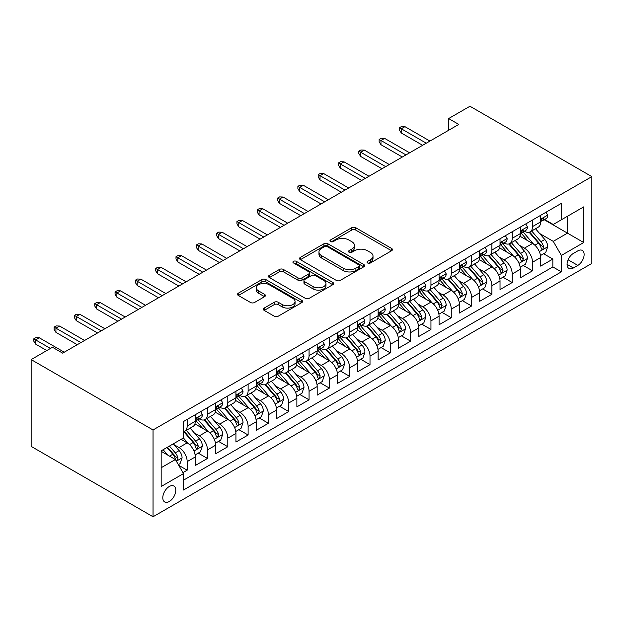 <?xml version="1.0" encoding="UTF-8"?>
<svg xmlns="http://www.w3.org/2000/svg" width="623" height="623" viewBox="0 0 623 623"><rect width="100%" height="100%" fill="white"/><g stroke="black" fill="none" stroke-linecap="round" stroke-linejoin="round"><path stroke-width="0.93" d="M367.625 262.976A1.97 1.137 0 0 0 370.42 262.976L391.602 250.742A2.819 1.628 0 0 0 392.435 249.589A2.819 1.628 0 0 0 391.602 248.445L355.71 227.722A2.819 1.628 0 0 0 351.722 227.722L330.54 239.948A1.97 1.137 0 0 0 329.956 240.758A1.97 1.137 0 0 0 330.54 241.56A1.97 1.137 0 0 0 333.328 241.56L336.07 239.98A9.026 5.21 0 0 1 348.833 239.98L351.824 241.708A9.026 5.21 0 0 1 354.464 245.392A9.026 5.21 0 0 1 351.824 249.075L349.082 250.656A1.97 1.137 0 0 0 348.506 251.466A1.97 1.137 0 0 0 349.082 252.268A1.97 1.137 0 0 0 351.87 252.268L354.619 250.687A9.026 5.21 0 0 1 367.375 250.687L370.366 252.416A9.026 5.21 0 0 1 373.013 256.1A9.026 5.21 0 0 1 370.366 259.783L367.625 261.364A1.97 1.137 0 0 0 367.048 262.166A1.97 1.137 0 0 0 367.625 262.976L367.625 261.364M169.292 501.507A9.197 5.311 120 0 0 175.297 493.408A9.197 5.311 120 0 0 173.887 486.041A9.197 5.311 120 0 0 169.292 486.493A9.197 5.311 120 0 0 163.288 494.6A9.197 5.311 120 0 0 164.698 501.967A9.197 5.311 120 0 0 169.292 501.507M264.183 308.074A2.819 1.628 0 0 0 263.358 309.226A2.819 1.628 0 0 0 264.183 310.379L274.252 316.196A2.819 1.628 0 0 0 278.24 316.196L301.773 302.607A2.819 1.628 0 0 0 302.599 301.454A2.819 1.628 0 0 0 301.773 300.309L265.881 279.579A2.819 1.628 0 0 0 261.894 279.579L238.36 293.168A2.819 1.628 0 0 0 237.534 294.321A2.819 1.628 0 0 0 238.36 295.473L250.524 302.49A2.819 1.628 0 0 0 254.511 302.49L264.58 296.68A2.819 1.628 0 0 0 265.406 295.528A2.819 1.628 0 0 0 264.58 294.375L258.553 290.894A7.546 4.353 0 0 1 256.341 287.818A7.546 4.353 0 0 1 260.998 283.792A7.546 4.353 0 0 1 269.222 284.734L292.849 298.378A7.546 4.353 0 0 1 295.061 301.454A7.546 4.353 0 0 1 290.404 305.48A7.546 4.353 0 0 1 282.18 304.538L278.24 302.264A2.819 1.628 0 0 0 274.252 302.264L264.183 308.074L264.183 310.379M591.85 176.621L469.96 106.245L448.63 118.557L458.785 124.421L62.635 353.14L52.48 347.276L31.15 359.588L153.04 429.963L591.85 176.621L591.85 263.412L153.04 516.755L153.04 429.963M336.272 280.389A2.819 1.628 0 0 0 340.259 280.389L363.785 266.808A2.819 1.628 0 0 0 364.611 265.655A2.819 1.628 0 0 0 363.785 264.502L327.893 243.78A2.819 1.628 0 0 0 323.905 243.78L300.379 257.361A2.819 1.628 0 0 0 299.554 258.514A2.819 1.628 0 0 0 300.379 259.666L336.272 280.389M294.29 263.404A1.97 1.137 0 0 1 296.291 263.685L296.291 261.333L332.783 282.406A2.819 1.628 0 0 1 333.609 283.558A2.819 1.628 0 0 1 332.783 284.703L309.249 298.292A2.819 1.628 0 0 1 305.262 298.292L269.37 277.57L269.37 275.265A2.819 1.628 0 0 0 268.544 276.417A2.819 1.628 0 0 0 269.37 277.57M269.37 275.265L279.439 269.455A2.819 1.628 0 0 1 283.426 269.455L297.981 277.858A2.819 1.628 0 0 0 301.976 277.858L308.65 273.995A2.819 1.628 0 0 0 309.475 272.851A2.819 1.628 0 0 0 308.65 271.698L293.495 262.945A1.97 1.137 0 0 1 292.919 262.143A1.97 1.137 0 0 1 294.142 261.092A1.97 1.137 0 0 1 296.291 261.333M182.952 472.623L187.173 470.194L178.739 465.326M173.942 444.612L179.042 447.555A11.494 6.635 60 0 1 187.173 461.627L195.295 456.939L195.295 465.498L207.482 458.466L198.246 453.123M194.259 432.884L199.36 435.827A11.494 6.635 60 0 1 207.482 449.899L215.613 445.211L215.613 453.77L227.8 446.738L218.556 441.395M214.577 421.156L219.678 424.099A11.494 6.635 60 0 1 227.8 438.171L235.93 433.483L235.93 442.042L248.118 435.002L238.874 429.668M234.887 409.42L239.987 412.371A11.494 6.635 60 0 1 248.118 426.444L256.24 421.755L256.24 430.314L268.435 423.274L259.191 417.94M255.204 397.692L260.305 400.644A11.494 6.635 60 0 1 268.435 414.716L276.557 410.02L276.557 418.586L288.745 411.546L279.501 406.212M275.522 385.964L280.623 388.908A11.494 6.635 60 0 1 288.745 402.988L296.875 398.292L296.875 406.858L309.063 399.818L299.819 394.484M295.839 374.236L300.932 377.18A11.494 6.635 60 0 1 309.063 391.26L317.185 386.564L317.185 395.13L329.38 388.09L320.136 382.756M316.149 362.508L321.25 365.452A11.494 6.635 60 0 1 329.38 379.532L337.502 374.836L337.502 383.402L349.69 376.362L340.446 371.028M336.467 350.78L341.568 353.724A11.494 6.635 60 0 1 349.69 367.796L357.82 363.108L357.82 371.666L370.007 364.634L360.764 359.292M356.784 339.052L361.885 341.996A11.494 6.635 60 0 1 370.007 356.068L378.138 351.38L378.138 359.938L390.325 352.906L381.081 347.564M377.094 327.324L382.195 330.268A11.494 6.635 60 0 1 390.325 344.34L398.447 339.652L398.447 348.21L410.635 341.178L401.391 335.836M397.412 315.596L402.513 318.54A11.494 6.635 60 0 1 410.635 332.612L418.765 327.924L418.765 336.482L430.952 329.442L421.709 324.108M417.729 303.86L422.83 306.812A11.494 6.635 60 0 1 430.952 320.884L439.083 316.188L439.083 324.754L451.27 317.714L442.026 312.38M438.039 292.132L443.14 295.076A11.494 6.635 60 0 1 451.27 309.156L459.392 304.46L459.392 313.026L471.588 305.986L462.344 300.652M458.357 280.405L463.457 283.348A11.494 6.635 60 0 1 471.588 297.428L479.71 292.732L479.71 301.298L491.897 294.258L482.654 288.924M478.674 268.677L483.775 271.62A11.494 6.635 60 0 1 491.897 285.7L500.028 281.004L500.028 289.57L512.215 282.531L502.971 277.196M498.984 256.949L504.085 259.892A11.494 6.635 60 0 1 512.215 273.964L520.337 269.276L520.337 277.835L532.533 270.803L532.533 262.236A11.494 6.635 -120 0 0 524.402 248.164L519.302 245.221M523.289 265.468L532.533 270.803M195.295 456.939A11.494 6.635 -120 0 0 187.173 442.867L181.075 439.347M215.613 445.211A11.494 6.635 -120 0 0 207.482 431.132L194.921 423.881M235.93 433.483A11.494 6.635 -120 0 0 227.8 419.404L215.239 412.153M256.24 421.755A11.494 6.635 -120 0 0 248.118 407.676L235.556 400.425M276.557 410.02A11.494 6.635 -120 0 0 268.435 395.948L255.866 388.697M296.875 398.292A11.494 6.635 -120 0 0 288.745 384.22L276.184 376.97M317.185 386.564A11.494 6.635 -120 0 0 309.063 372.492L296.501 365.234M337.502 374.836A11.494 6.635 -120 0 0 329.38 360.764L316.811 353.506M357.82 363.108A11.494 6.635 -120 0 0 349.69 349.036L337.129 341.778M378.138 351.38A11.494 6.635 -120 0 0 370.007 337.3L357.446 330.05M398.447 339.652A11.494 6.635 -120 0 0 390.325 325.572L377.756 318.322M418.765 327.924A11.494 6.635 -120 0 0 410.635 313.844L398.074 306.594M439.083 316.188A11.494 6.635 -120 0 0 430.952 302.116L418.391 294.866M459.392 304.46A11.494 6.635 -120 0 0 451.27 290.388L438.709 283.138M479.71 292.732A11.494 6.635 -120 0 0 471.588 278.66L459.019 271.402M500.028 281.004A11.494 6.635 -120 0 0 491.897 266.932L479.336 259.674M520.337 269.276A11.494 6.635 -120 0 0 512.215 255.204L499.654 247.946M577.833 250.859L573.362 253.444A8.909 5.14 120 0 0 567.545 261.294A8.909 5.14 120 0 0 568.908 268.427A8.909 5.14 120 0 0 573.362 267.983L577.833 265.406A8.909 5.14 120 0 0 583.65 257.556A8.909 5.14 120 0 0 582.287 250.423A8.909 5.14 120 0 0 577.833 250.859M161.17 467.725L175.39 459.517L183.512 473.597L183.512 490.013L561.378 271.854L561.378 255.438L553.247 241.358L539.619 233.493M183.512 473.597L161.17 486.493L161.17 450.842L183.512 437.938L183.512 421.514L561.378 203.363L561.378 219.779L583.728 206.875L583.728 242.534L561.378 255.438M199.251 418.874L199.36 418.936A11.494 6.635 60 0 0 205.107 419.505L213.23 414.817A11.494 6.635 -120 0 0 215.613 409.552L215.613 402.988M219.569 407.146L219.678 407.208A11.494 6.635 60 0 0 225.425 407.777L233.547 403.089A11.494 6.635 -120 0 0 235.93 397.824L235.93 391.26M239.886 395.418L239.987 395.48A11.494 6.635 60 0 0 245.735 396.049L253.865 391.353A11.494 6.635 -120 0 0 256.24 386.096L256.24 379.524M260.196 383.69L260.305 383.752A11.494 6.635 60 0 0 266.052 384.321L274.175 379.625A11.494 6.635 -120 0 0 276.557 374.368L276.557 367.796M280.514 371.962L280.623 372.024A11.494 6.635 60 0 0 286.37 372.593L294.492 367.897A11.494 6.635 -120 0 0 296.875 362.641L296.875 356.068M300.831 360.234L300.932 360.289A11.494 6.635 60 0 0 306.68 360.865L314.81 356.169A11.494 6.635 -120 0 0 317.185 350.913L317.185 344.34M321.149 348.498L321.25 348.561A11.494 6.635 60 0 0 326.997 349.129L335.119 344.441A11.494 6.635 -120 0 0 337.502 339.177L337.502 332.612M341.459 336.77L341.568 336.833A11.494 6.635 60 0 0 347.315 337.401L355.437 332.713A11.494 6.635 -120 0 0 357.82 327.449L357.82 320.884M361.776 325.042L361.885 325.105A11.494 6.635 60 0 0 367.625 325.673L375.755 320.985A11.494 6.635 -120 0 0 378.138 315.721L378.138 309.156M382.094 313.314L382.195 313.377A11.494 6.635 60 0 0 387.942 313.945L396.072 309.257A11.494 6.635 -120 0 0 398.447 303.993L398.447 297.428M402.403 301.587L402.513 301.649A11.494 6.635 60 0 0 408.26 302.217L416.382 297.521A11.494 6.635 -120 0 0 418.765 292.265L418.765 285.692M422.721 289.859L422.83 289.921A11.494 6.635 60 0 0 428.569 290.489L436.7 285.793A11.494 6.635 -120 0 0 439.083 280.537L439.083 273.964M443.039 278.131L443.14 278.193A11.494 6.635 60 0 0 448.887 278.761L457.017 274.065A11.494 6.635 -120 0 0 459.392 268.809L459.392 262.236M463.348 266.403L463.457 266.457A11.494 6.635 60 0 0 469.205 267.033L477.327 262.338A11.494 6.635 -120 0 0 479.71 257.081L479.71 250.508M483.666 254.667L483.775 254.729A11.494 6.635 60 0 0 489.522 255.298L497.645 250.61A11.494 6.635 -120 0 0 500.028 245.345L500.028 238.78M503.984 242.939L504.085 243.001A11.494 6.635 60 0 0 509.832 243.57L517.962 238.882A11.494 6.635 -120 0 0 520.337 233.617L520.337 227.052M183.512 480.162L552.842 266.932L552.842 259.075L540.655 266.107L540.655 257.548A11.494 6.635 -120 0 0 532.533 243.476L519.964 236.218M524.293 231.211L524.402 231.273A11.494 6.635 -120 0 0 530.15 231.842A11.494 6.635 -120 0 0 532.533 226.585L532.533 220.012M530.15 231.842L538.272 227.154A11.494 6.635 -120 0 0 540.655 221.889L540.655 215.324M187.173 419.404L187.173 425.976A11.494 6.635 60 0 1 184.79 431.233A11.494 6.635 60 0 1 183.512 431.7M184.79 431.233L192.92 426.545A11.494 6.635 -120 0 0 195.295 421.28L195.295 414.716M207.482 407.676L207.482 414.248A11.494 6.635 60 0 1 205.107 419.505M227.8 395.948L227.8 402.513A11.494 6.635 60 0 1 225.425 407.777M248.118 384.22L248.118 390.785A11.494 6.635 60 0 1 245.735 396.049M268.435 372.492L268.435 379.057A11.494 6.635 60 0 1 266.052 384.321M288.745 360.764L288.745 367.329A11.494 6.635 60 0 1 286.37 372.593M309.063 349.036L309.063 355.601A11.494 6.635 60 0 1 306.68 360.865M329.38 337.3L329.38 343.873A11.494 6.635 60 0 1 326.997 349.129M349.69 325.572L349.69 332.145A11.494 6.635 60 0 1 347.315 337.401M370.007 313.844L370.007 320.417A11.494 6.635 60 0 1 367.625 325.673M390.325 302.116L390.325 308.681A11.494 6.635 60 0 1 387.942 313.945M410.635 290.388L410.635 296.953A11.494 6.635 60 0 1 408.26 302.217M430.952 278.66L430.952 285.225A11.494 6.635 60 0 1 428.569 290.489M451.27 266.932L451.27 273.497A11.494 6.635 60 0 1 448.887 278.761M471.588 255.204L471.588 261.769A11.494 6.635 60 0 1 469.205 267.033M491.897 243.468L491.897 250.041A11.494 6.635 60 0 1 489.522 255.298M512.215 231.74L512.215 238.313A11.494 6.635 60 0 1 509.832 243.57M512.215 273.964L512.215 282.531M491.897 285.7L491.897 294.258M471.588 297.428L471.588 305.986M451.27 309.156L451.27 317.714M430.952 320.884L430.952 329.442M410.635 332.612L410.635 341.178M390.325 344.34L390.325 352.906M370.007 356.068L370.007 364.634M349.69 367.796L349.69 376.362M329.38 379.532L329.38 388.09M309.063 391.26L309.063 399.818M288.745 402.988L288.745 411.546M268.435 414.716L268.435 423.274M248.118 426.444L248.118 435.002M227.8 438.171L227.8 446.738M207.482 449.899L207.482 458.466M187.173 461.627L187.173 470.194M175.39 459.517L161.17 451.309M553.247 241.358L567.475 233.15L567.475 216.259L583.728 206.875M544.206 219.717L583.728 242.534M544.611 219.483L553.247 224.475L561.378 219.779M31.15 359.588L31.15 446.38L153.04 516.755M448.63 118.557L448.63 130.285M543.599 253.732L552.842 259.075M552.842 266.932L561.378 271.854M368.419 263.256L370.366 262.127A9.026 5.21 0 0 0 373.013 258.444L373.013 256.1M354.464 245.392L354.464 247.736A9.026 5.21 0 0 1 351.824 251.419L349.869 252.549M391.571 250.765L355.71 230.066A2.819 1.628 0 0 0 351.722 230.066L331.327 241.841M363.754 266.823L327.893 246.124A2.819 1.628 0 0 0 323.905 246.124L300.411 259.69M358.801 266.457A1.97 1.137 0 0 0 359.385 265.655A1.97 1.137 0 0 0 358.801 264.845L327.301 246.653A1.97 1.137 0 0 0 324.505 246.653L321.616 248.328A9.026 5.21 0 0 0 318.968 252.011A9.026 5.21 0 0 0 321.616 255.695L343.148 268.131A9.026 5.21 0 0 0 355.912 268.131L358.801 266.457L358.801 268.801A1.97 1.137 0 0 0 359.385 267.999L359.385 265.655M318.968 252.011L318.968 254.355A9.026 5.21 0 0 0 321.616 258.039L321.616 255.695M358.801 268.801L355.912 270.475A9.026 5.21 0 0 1 343.148 270.475L321.616 258.039M269.409 277.593L279.439 271.799L279.439 269.455M309.475 272.851L309.475 275.195A2.819 1.628 0 0 1 308.65 276.347L301.976 280.202A2.819 1.628 0 0 1 297.981 280.202L283.426 271.799A2.819 1.628 0 0 0 279.439 271.799M296.291 263.685L332.744 284.727M313.089 286.58A7.546 4.353 0 0 0 321.312 287.522A7.546 4.353 0 0 0 325.969 283.496A7.546 4.353 0 0 0 323.758 280.42L315.433 275.607A2.819 1.628 0 0 0 311.445 275.607L304.764 279.47A2.819 1.628 0 0 0 303.938 280.623A2.819 1.628 0 0 0 304.764 281.767L313.089 286.58L313.089 288.924A7.546 4.353 0 0 0 321.312 289.866A7.546 4.353 0 0 0 325.969 285.84L325.969 283.496M303.938 280.623L303.938 282.967A2.819 1.628 0 0 0 304.764 284.119L304.764 281.767M313.089 288.924L304.764 284.119M295.061 301.454L295.061 303.806A7.546 4.353 0 0 1 290.404 307.824A7.546 4.353 0 0 1 282.18 306.882L278.24 304.608A2.819 1.628 0 0 0 274.252 304.608L264.222 310.402M256.341 287.818L256.341 290.162A7.546 4.353 0 0 0 258.553 293.238L258.553 290.894M264.549 296.704L258.553 293.238M301.734 302.63L265.881 281.931A2.819 1.628 0 0 0 261.894 281.931L238.399 295.489M540.484 255.531L545.732 252.502L547.765 246.638A7.616 4.392 -120 0 0 544.798 239.489L535.515 228.742M533.662 244.216L523.047 231.935M527.619 240.642L521.467 233.508A18.246 10.536 -120 0 0 520.898 232.877M529.114 232.254L538.506 243.126A7.616 4.392 60 0 1 541.216 248.375L541.769 249.27L542.797 249.13L543.653 246.965A7.616 4.392 -120 0 0 540.943 241.716L531.66 230.969M529.667 232.075L539.752 243.757A3.878 2.243 60 0 1 540.733 245.275L543.653 246.965M546.036 212.217L547.765 215.208A7.616 4.392 60 0 1 546.192 218.572L542.329 220.799A7.616 4.392 -120 0 0 543.653 219.047L543.497 218.369M540.912 221.157L540.943 221.157A7.616 4.392 -120 0 0 542.329 220.799M542.672 218.478L543.653 219.047C543.178 217.902 542.36 218.369 541.216 220.456A7.616 4.392 60 0 1 540.655 221.539M426.28 143.189L401.29 128.766L401.29 132.987L399.468 130.051L399.468 127.707L401.29 128.766L404.95 126.656L429.94 141.078M401.29 132.987L422.628 145.299M399.468 127.707L401.5 126.531L404.95 126.656M520.166 267.267L525.423 264.23L527.447 258.366A7.616 4.392 -120 0 0 524.488 251.217L515.205 240.47M513.344 255.944L502.738 243.663M507.309 252.37L501.149 245.236A18.246 10.536 -120 0 0 500.58 244.605M508.796 243.982L518.188 254.854A7.616 4.392 60 0 1 520.898 260.103L521.459 261.006L522.487 260.858L523.343 258.693A7.616 4.392 -120 0 0 520.626 253.444L511.343 242.697M509.349 243.811L519.442 255.485A3.878 2.243 60 0 1 520.415 257.003L523.343 258.693M499.856 278.995L505.105 275.966L507.138 270.094A7.616 4.392 -120 0 0 504.171 262.945L494.888 252.198M493.027 267.672L482.42 255.391M486.991 264.097L480.831 256.972A18.246 10.536 -120 0 0 480.271 256.333M488.487 255.718L497.87 266.582A7.616 4.392 60 0 1 500.588 271.83L501.141 272.734L502.169 272.586L503.026 270.421A7.616 4.392 -120 0 0 500.308 265.18L491.025 254.433M489.039 255.539L499.124 267.22A3.878 2.243 60 0 1 500.098 268.731L503.026 270.421M479.539 290.723L484.787 287.694L486.82 281.822A7.616 4.392 -120 0 0 483.853 274.681L474.57 263.934M472.709 279.4L462.102 267.119M466.674 275.825L460.522 268.7A18.246 10.536 -120 0 0 459.953 268.061M468.169 267.446L477.561 278.31A7.616 4.392 60 0 1 480.271 283.558L480.824 284.462L481.852 284.314L482.708 282.149A7.616 4.392 -120 0 0 479.998 276.908L470.715 266.161M468.722 267.267L478.807 278.948A3.878 2.243 60 0 1 479.788 280.459L482.708 282.149M459.221 302.451L464.47 299.422L466.502 293.558A7.616 4.392 -120 0 0 463.543 286.409L454.26 275.662M452.399 291.128L441.793 278.847M446.364 287.553L440.204 280.428A18.246 10.536 -120 0 0 439.636 279.789M447.851 279.174L457.243 290.045A7.616 4.392 60 0 1 459.953 295.286L460.514 296.19L461.542 296.042L462.391 293.877A7.616 4.392 -120 0 0 459.681 288.636L450.398 277.889M448.404 278.995L458.497 290.676A3.878 2.243 60 0 1 459.47 292.195L462.391 293.877M525.726 223.945L527.447 226.936A7.616 4.392 60 0 1 525.874 230.3L522.012 232.535A7.616 4.392 -120 0 0 523.343 230.775L523.18 230.105M520.594 232.885L520.626 232.885A7.616 4.392 -120 0 0 522.012 232.535M522.354 230.206L523.343 230.775C522.861 229.63 522.051 230.097 520.898 232.184A7.616 4.392 60 0 1 520.337 233.267M405.962 154.917L380.98 140.494L380.98 144.715L379.15 141.779L379.15 139.435L380.98 140.494L384.632 138.384L409.623 152.806M380.98 144.715L402.31 157.027M379.15 139.435L381.183 138.267L384.632 138.384M505.409 235.673L507.138 238.664A7.616 4.392 60 0 1 505.557 242.028L501.702 244.263A7.616 4.392 -120 0 0 503.026 242.503L502.862 241.833M500.277 244.613L500.308 244.613A7.616 4.392 -120 0 0 501.702 244.263M502.045 241.942L503.026 242.503C502.543 241.358 501.733 241.825 500.588 243.912A7.616 4.392 60 0 1 500.028 244.995M385.653 166.645L360.662 152.222L360.662 156.443L358.832 153.515L358.832 151.163L360.662 152.222L364.323 150.112L389.305 164.534M360.662 156.443L381.992 168.763M358.832 151.163L360.865 149.995L364.323 150.112M485.091 247.401L486.82 250.391A7.616 4.392 60 0 1 485.247 253.763L481.384 255.991A7.616 4.392 -120 0 0 482.708 254.239L482.552 253.561M479.967 256.349L479.998 256.349A7.616 4.392 -120 0 0 481.384 255.991M481.727 253.67L482.708 254.239C482.233 253.086 481.415 253.561 480.271 255.64A7.616 4.392 60 0 1 479.71 256.723M365.335 178.38L340.345 163.95L340.345 168.171L338.523 165.243L338.523 162.891L340.345 163.95L344.005 161.84L368.995 176.262M340.345 168.171L361.675 180.491M338.523 162.891L340.547 161.723L344.005 161.84M464.781 259.129L466.502 262.119A7.616 4.392 60 0 1 464.929 265.491L461.067 267.719A7.616 4.392 -120 0 0 462.391 265.966L462.235 265.289M459.649 268.077L459.681 268.077A7.616 4.392 -120 0 0 461.067 267.719M461.409 265.398L462.391 265.966C461.916 264.814 461.106 265.289 459.953 267.368A7.616 4.392 60 0 1 459.392 268.458M345.017 190.108L320.035 175.678L320.035 179.899L318.205 176.971L318.205 174.627L320.035 175.678L323.687 173.568L348.678 187.998M320.035 179.899L341.365 192.219M318.205 174.627L320.238 173.451L323.687 173.568M438.911 314.179L444.16 311.15L446.193 305.286A7.616 4.392 -120 0 0 443.226 298.137L433.943 287.39M432.082 302.864L421.475 290.575M426.046 299.281L419.886 292.156A18.246 10.536 -120 0 0 419.326 291.517M427.542 290.902L436.925 301.773A7.616 4.392 60 0 1 439.643 307.014L440.196 307.918L441.224 307.77L442.081 305.605A7.616 4.392 -120 0 0 439.363 300.364L430.08 289.617M428.087 290.723L438.179 302.404A3.878 2.243 60 0 1 439.153 303.923L442.081 305.605M444.464 270.857L446.193 273.847A7.616 4.392 60 0 1 444.612 277.219L440.757 279.447A7.616 4.392 -120 0 0 442.081 277.694L441.917 277.017M439.332 279.805L439.363 279.805A7.616 4.392 -120 0 0 440.757 279.447M441.1 277.126L442.081 277.694C441.598 276.55 440.788 277.017 439.643 279.104A7.616 4.392 60 0 1 439.083 280.186M324.708 201.836L299.718 187.406L299.718 191.627L297.887 188.699L297.887 186.355L299.718 187.406L303.378 185.296L328.36 199.726M299.718 191.627L321.047 203.947M297.887 186.355L299.92 185.179L303.378 185.296M418.594 325.907L423.842 322.878L425.875 317.014A7.616 4.392 -120 0 0 422.908 309.865L413.625 299.118M411.764 314.592L401.157 302.303M405.729 311.009L399.577 303.884A18.246 10.536 -120 0 0 399.008 303.245M407.224 302.63L416.608 313.501A7.616 4.392 60 0 1 419.326 318.742L419.879 319.646L420.907 319.506L421.763 317.341A7.616 4.392 -120 0 0 419.045 312.092L409.77 301.345M407.777 302.451L417.862 314.132A3.878 2.243 60 0 1 418.843 315.651L421.763 317.341M424.146 282.585L425.875 285.575A7.616 4.392 60 0 1 424.294 288.947L420.439 291.175A7.616 4.392 -120 0 0 421.763 289.422L421.6 288.745M419.022 291.533L419.045 291.533A7.616 4.392 -120 0 0 420.439 291.175M420.782 288.854L421.763 289.422C421.288 288.278 420.47 288.745 419.326 290.832A7.616 4.392 60 0 1 418.765 291.914M304.39 213.564L279.4 199.134L279.4 203.363L277.57 200.427L277.57 198.083L279.4 199.134L283.06 197.024L308.042 211.454M279.4 203.363L300.73 215.675M277.57 198.083L279.602 196.907L283.06 197.024M398.276 337.635L403.525 334.606L405.557 328.742A7.616 4.392 -120 0 0 402.59 321.593L393.315 310.846M391.454 326.32L380.84 314.039M385.411 322.737L379.259 315.612A18.246 10.536 -120 0 0 378.691 314.981M386.906 314.358L396.298 325.229A7.616 4.392 60 0 1 399.008 330.47L399.561 331.374L400.597 331.234L401.446 329.069A7.616 4.392 -120 0 0 398.736 323.82L389.453 313.073M387.459 314.179L397.544 325.86A3.878 2.243 60 0 1 398.525 327.379L401.446 329.069M403.836 294.313L405.557 297.303A7.616 4.392 60 0 1 403.984 300.675L400.122 302.903A7.616 4.392 -120 0 0 401.446 301.15L401.29 300.473M398.704 303.261L398.736 303.261A7.616 4.392 -120 0 0 400.122 302.903M400.464 300.582L401.446 301.15C400.971 300.006 400.161 300.473 399.008 302.56A7.616 4.392 60 0 1 398.447 303.642M284.072 225.292L259.09 210.862L259.09 215.091L257.26 212.155L257.26 209.811L259.09 210.862L262.742 208.752L287.733 223.182M259.09 215.091L280.42 227.403M257.26 209.811L259.293 208.635L262.742 208.752M377.966 349.363L383.215 346.333L385.24 340.47A7.616 4.392 -120 0 0 382.281 333.321L372.998 322.574M371.137 338.048L360.53 325.767M365.101 334.473L358.941 327.34A18.246 10.536 -120 0 0 358.381 326.709M366.589 326.086L375.981 336.957A7.616 4.392 60 0 1 378.698 342.198L379.251 343.102L380.279 342.962L381.136 340.797A7.616 4.392 -120 0 0 378.418 335.548L369.135 324.801M367.142 325.907L377.234 337.588A3.878 2.243 60 0 1 378.208 339.107L381.136 340.797M383.519 306.049L385.24 309.039A7.616 4.392 60 0 1 383.667 312.403L379.804 314.631A7.616 4.392 -120 0 0 381.136 312.878L380.972 312.201M378.387 314.989L378.418 314.989A7.616 4.392 -120 0 0 379.804 314.631M380.147 312.31L381.136 312.878C380.653 311.734 379.843 312.201 378.698 314.288A7.616 4.392 60 0 1 378.138 315.37M263.763 237.02L238.773 222.598L238.773 226.819L236.942 223.883L236.942 221.539L238.773 222.598L242.425 220.48L267.415 234.91M238.773 226.819L260.103 239.131M236.942 221.539L238.975 220.363L242.425 220.48M357.649 361.099L362.898 358.061L364.93 352.197A7.616 4.392 -120 0 0 361.963 345.049L352.68 334.302M350.819 349.776L340.213 337.495M344.784 346.201L338.624 339.068A18.246 10.536 -120 0 0 338.063 338.437M346.279 337.814L355.663 348.685A7.616 4.392 60 0 1 358.381 353.934L358.934 354.837L359.962 354.689L360.818 352.525A7.616 4.392 -120 0 0 358.1 347.276L348.818 336.529M346.832 337.643L356.917 349.316A3.878 2.243 60 0 1 357.898 350.835L360.818 352.525M337.331 372.827L342.58 369.789L344.612 363.925A7.616 4.392 -120 0 0 341.645 356.777L332.363 346.03M330.509 361.504L319.895 349.223M324.466 357.929L318.314 350.796A18.246 10.536 -120 0 0 317.746 350.165M325.961 349.542L335.353 360.413A7.616 4.392 60 0 1 338.063 365.662L338.616 366.565L339.644 366.417L340.501 364.253A7.616 4.392 -120 0 0 337.791 359.012L328.508 348.265M326.514 349.371L336.599 361.044A3.878 2.243 60 0 1 337.58 362.563L340.501 364.253M317.014 384.555L322.27 381.525L324.295 375.653A7.616 4.392 -120 0 0 321.336 368.505L312.053 357.758M310.192 373.232L299.585 360.951M304.156 369.657L297.996 362.531A18.246 10.536 -120 0 0 297.428 361.893M305.644 361.278L315.036 372.141A7.616 4.392 60 0 1 317.753 377.39L318.306 378.293L319.334 378.145L320.191 375.981A7.616 4.392 -120 0 0 317.473 370.74L308.19 359.993M306.197 361.099L316.289 372.78A3.878 2.243 60 0 1 317.263 374.291L320.191 375.981M296.704 396.283L301.953 393.253L303.985 387.389A7.616 4.392 -120 0 0 301.018 380.24L291.735 369.494M289.874 384.959L279.268 372.679M283.839 381.385L277.679 374.259A18.246 10.536 -120 0 0 277.118 373.621M285.334 373.006L294.718 383.869A7.616 4.392 60 0 1 297.436 389.118L297.989 390.021L299.017 389.873L299.873 387.708A7.616 4.392 -120 0 0 297.155 382.467L287.873 371.721M285.887 372.827L295.972 384.508A3.878 2.243 60 0 1 296.953 386.026L299.873 387.708M276.386 408.01L281.635 404.981L283.667 399.117A7.616 4.392 -120 0 0 280.7 391.968L271.418 381.221M269.564 396.687L258.95 384.407M263.521 393.113L257.369 385.987A18.246 10.536 -120 0 0 256.801 385.349M265.016 384.734L274.408 395.605A7.616 4.392 60 0 1 277.118 400.846L277.671 401.749L278.699 401.601L279.556 399.436A7.616 4.392 -120 0 0 276.846 394.195L267.563 383.449M265.569 384.555L275.654 396.236A3.878 2.243 60 0 1 276.635 397.754L279.556 399.436M256.069 419.738L261.325 416.709L263.35 410.845A7.616 4.392 -120 0 0 260.391 403.696L251.108 392.949M249.247 408.423L238.64 396.135M243.211 404.841L237.052 397.715A18.246 10.536 -120 0 0 236.483 397.077M244.699 396.462L254.091 407.333A7.616 4.392 60 0 1 256.801 412.574L257.361 413.477L258.389 413.329L259.238 411.164A7.616 4.392 -120 0 0 256.528 405.923L247.245 395.177M245.252 396.283L255.344 407.964A3.878 2.243 60 0 1 256.318 409.482L259.238 411.164M235.759 431.466L241.008 428.437L243.04 422.573A7.616 4.392 -120 0 0 240.073 415.424L230.79 404.677M228.929 420.151L218.323 407.863M222.894 416.569L216.734 409.443A18.246 10.536 -120 0 0 216.173 408.805M224.389 408.19L233.773 419.061A7.616 4.392 60 0 1 236.491 424.302L237.044 425.205L238.072 425.065L238.928 422.9A7.616 4.392 -120 0 0 236.21 417.651L226.928 406.905M224.942 408.01L235.027 419.692A3.878 2.243 60 0 1 236 421.21L238.928 422.9M215.441 443.194L220.69 440.165L222.723 434.301A7.616 4.392 -120 0 0 219.755 427.152L210.473 416.405M208.612 431.879L198.005 419.598M202.576 428.305L196.424 421.171A18.246 10.536 -120 0 0 195.856 420.541M204.071 419.918L213.455 430.789A7.616 4.392 60 0 1 216.173 436.03L216.726 436.933L217.754 436.793L218.611 434.628A7.616 4.392 -120 0 0 215.901 429.379L206.618 418.633M204.624 419.738L214.709 431.42A3.878 2.243 60 0 1 215.69 432.938L218.611 434.628M195.124 454.922L200.372 451.893L202.405 446.029A7.616 4.392 -120 0 0 199.438 438.88L190.163 428.133M188.302 443.607L183.442 437.977M182.266 440.033L181.472 439.114M183.754 431.646L193.146 442.517A7.616 4.392 60 0 1 195.856 447.766L196.409 448.661L197.444 448.521L198.293 446.356A7.616 4.392 -120 0 0 195.583 441.107L186.3 430.361M184.307 431.466L194.399 443.148A3.878 2.243 60 0 1 195.373 444.666L198.293 446.356M363.201 317.777L364.93 320.767A7.616 4.392 60 0 1 363.349 324.131L359.494 326.359A7.616 4.392 -120 0 0 360.818 324.606L360.655 323.937M358.069 326.717L358.1 326.717A7.616 4.392 -120 0 0 359.494 326.359M359.837 324.038L360.818 324.606C360.335 323.462 359.526 323.929 358.381 326.016A7.616 4.392 60 0 1 357.82 327.098M243.445 248.748L218.455 234.326L218.455 238.547L216.625 235.611L216.625 233.267L218.455 234.326L222.115 232.215L247.097 246.638M218.455 238.547L239.785 250.859M216.625 233.267L218.657 232.099L222.115 232.215M342.884 329.505L344.612 332.495A7.616 4.392 60 0 1 343.039 335.859L339.177 338.094A7.616 4.392 -120 0 0 340.501 336.334L340.345 335.665M337.759 338.445L337.791 338.445A7.616 4.392 -120 0 0 339.177 338.094M339.519 335.774L340.501 336.334C340.026 335.19 339.208 335.657 338.063 337.744A7.616 4.392 60 0 1 337.502 338.826M223.127 260.476L198.137 246.054L198.137 250.275L196.315 247.347L196.315 244.995L198.137 246.054L201.797 243.943L226.788 258.366M198.137 250.275L219.475 262.587M196.315 244.995L198.348 243.827L201.797 243.943M322.574 341.233L324.295 344.223A7.616 4.392 60 0 1 322.722 347.595L318.859 349.822A7.616 4.392 -120 0 0 320.191 348.062L320.027 347.393M317.442 350.173L317.473 350.173A7.616 4.392 -120 0 0 318.859 349.822M319.202 347.502L320.191 348.062C319.708 346.918 318.898 347.385 317.753 349.472A7.616 4.392 60 0 1 317.185 350.554M202.81 272.204L177.828 257.782L177.828 262.003L175.998 259.075L175.998 256.723L177.828 257.782L181.48 255.671L206.47 270.094M177.828 262.003L199.158 274.322M175.998 256.723L178.03 255.555L181.48 255.671M302.256 352.961L303.985 355.951A7.616 4.392 60 0 1 302.404 359.323L298.549 361.55A7.616 4.392 -120 0 0 299.873 359.798L299.71 359.121M297.124 361.908L297.155 361.908A7.616 4.392 -120 0 0 298.549 361.55M298.892 359.23L299.873 359.798C299.39 358.646 298.581 359.121 297.436 361.2A7.616 4.392 60 0 1 296.875 362.282M182.5 283.94L157.51 269.51L157.51 273.731L155.68 270.803L155.68 268.458L157.51 269.51L161.17 267.399L186.152 281.822M157.51 273.731L178.84 286.05M155.68 268.458L157.712 267.283L161.17 267.399M281.939 364.689L283.667 367.679A7.616 4.392 60 0 1 282.094 371.051L278.232 373.278A7.616 4.392 -120 0 0 279.556 371.526L279.4 370.849M276.814 373.636L276.846 373.636A7.616 4.392 -120 0 0 278.232 373.278M278.574 370.958L279.556 371.526C279.081 370.374 278.263 370.849 277.118 372.928A7.616 4.392 60 0 1 276.557 374.018M162.182 295.668L137.192 281.238L137.192 285.459L135.37 282.531L135.37 280.186L137.192 281.238L140.853 279.127L165.843 293.558M137.192 285.459L158.522 297.778M135.37 280.186L137.395 279.011L140.853 279.127M261.629 376.417L263.35 379.407A7.616 4.392 60 0 1 261.777 382.779L257.914 385.006A7.616 4.392 -120 0 0 259.238 383.254L259.082 382.577M256.497 385.364L256.528 385.364A7.616 4.392 -120 0 0 257.914 385.006M258.257 382.686L259.238 383.254C258.763 382.109 257.953 382.577 256.801 384.664A7.616 4.392 60 0 1 256.24 385.746M141.865 307.396L116.883 292.966L116.883 297.187L115.053 294.258L115.053 291.914L116.883 292.966L120.535 290.855L145.525 305.286M116.883 297.187L138.213 309.506M115.053 291.914L117.085 290.739L120.535 290.855M241.311 388.145L243.04 391.135A7.616 4.392 60 0 1 241.459 394.507L237.604 396.734A7.616 4.392 -120 0 0 238.928 394.982L238.765 394.304M236.179 397.092L236.21 397.092A7.616 4.392 -120 0 0 237.604 396.734M237.947 394.414L238.928 394.982C238.445 393.837 237.636 394.304 236.491 396.392A7.616 4.392 60 0 1 235.93 397.474M121.555 319.124L96.565 304.694L96.565 308.922L94.735 305.986L94.735 303.642L96.565 304.694L100.225 302.583L125.207 317.014M96.565 308.922L117.895 321.234M94.735 303.642L96.767 302.466L100.225 302.583M220.994 399.88L222.723 402.871A7.616 4.392 60 0 1 221.149 406.235L217.287 408.462A7.616 4.392 -120 0 0 218.611 406.71L218.455 406.032M215.87 408.82L215.901 408.82A7.616 4.392 -120 0 0 217.287 408.462M217.629 406.141L218.611 406.71C218.136 405.565 217.318 406.032 216.173 408.12A7.616 4.392 60 0 1 215.613 409.202M101.238 330.852L76.247 316.429L76.247 320.65L74.425 317.714L74.425 315.37L76.247 316.429L79.908 314.311L104.898 328.742M76.247 320.65L97.577 332.962M74.425 315.37L76.45 314.194L79.908 314.311M200.684 411.608L202.405 414.599A7.616 4.392 60 0 1 200.832 417.963L196.969 420.19A7.616 4.392 -120 0 0 198.293 418.438L198.137 417.76M195.552 420.548L195.583 420.548A7.616 4.392 -120 0 0 196.969 420.19M197.312 417.869L198.293 418.438C197.818 417.293 197.008 417.76 195.856 419.847A7.616 4.392 60 0 1 195.295 420.93M80.92 342.58L55.938 328.157L55.938 332.378L54.108 329.442L54.108 327.098L55.938 328.157L59.59 326.047L84.58 340.47M55.938 332.378L77.268 344.69M54.108 327.098L56.14 325.922L59.59 326.047M178.334 464.618L180.063 463.621L182.087 457.757A7.616 4.392 -120 0 0 179.128 450.608L173.28 443.841M167.828 455.156L163.125 449.713M161.949 451.761L161.17 450.857M166.987 447.478L172.828 454.245A7.616 4.392 60 0 1 175.546 459.494L176.099 460.397L177.127 460.249L177.983 458.084A7.616 4.392 -120 0 0 175.265 452.835L169.425 446.076M167.455 447.205L174.082 454.876A3.878 2.243 60 0 1 175.055 456.394L177.983 458.084M50.447 348.444L35.62 339.885L35.62 344.106L33.79 341.17L33.79 338.826L35.62 339.885L39.272 337.775L64.262 352.197M35.62 344.106L46.795 350.554M33.79 338.826L35.823 337.658L39.272 337.775M179.042 447.555L187.173 442.867M199.36 435.827L207.482 431.132M219.678 424.099L227.8 419.404M239.987 412.371L248.118 407.676M260.305 400.644L268.435 395.948M280.623 388.908L288.745 384.22M300.932 377.18L309.063 372.492M321.25 365.452L329.38 360.764M341.568 353.724L349.69 349.036M361.885 341.996L370.007 337.3M382.195 330.268L390.325 325.572M402.513 318.54L410.635 313.844M422.83 306.812L430.952 302.116M443.14 295.076L451.27 290.388M463.457 283.348L471.588 278.66M483.775 271.62L491.897 266.932M504.085 259.892L512.215 255.204M524.402 248.164L532.533 243.476M532.533 226.585L540.655 221.889M187.173 425.976L195.295 421.28M207.482 414.248L215.613 409.552M227.8 402.513L235.93 397.824M248.118 390.785L256.24 386.096M268.435 379.057L276.557 374.368M288.745 367.329L296.875 362.641M309.063 355.601L317.185 350.913M329.38 343.873L337.502 339.177M349.69 332.145L357.82 327.449M370.007 320.417L378.138 315.721M390.325 308.681L398.447 303.993M410.635 296.953L418.765 292.265M430.952 285.225L439.083 280.537M451.27 273.497L459.392 268.809M471.588 261.769L479.71 257.081M491.897 250.041L500.028 245.345M512.215 238.313L520.337 233.617M532.533 262.236L540.655 257.548M568.09 259.783L577.833 265.406M567.062 264.347L573.362 267.983M370.366 262.127L370.366 259.783M349.082 252.268L349.082 250.656M351.824 251.419L351.824 249.075M330.54 241.56L330.54 239.948M351.722 230.066L351.722 227.722M355.71 230.066L355.71 227.722M391.602 250.742L391.602 248.445M300.379 259.666L300.379 257.361M323.905 246.124L323.905 243.78M327.893 246.124L327.893 243.78M363.785 266.808L363.785 264.502M343.148 270.475L343.148 268.131M355.912 270.475L355.912 268.131M283.426 271.799L283.426 269.455M297.981 280.202L297.981 277.858M301.976 280.202L301.976 277.858M308.65 276.347L308.65 273.995M332.783 284.703L332.783 282.406M274.252 304.608L274.252 302.264M278.24 304.608L278.24 302.264M282.18 306.882L282.18 304.538M264.58 296.68L264.58 294.375M238.36 295.473L238.36 293.168M261.894 281.931L261.894 279.579M265.881 281.931L265.881 279.579M301.773 302.607L301.773 300.309M539.323 251.63L547.718 246.786M540.943 241.716L544.798 239.489M534.869 245.221L538.506 243.126M547.718 215.114L540.655 219.195M519.006 263.358L527.401 258.514M520.626 253.444L524.488 251.217M514.559 256.949L518.188 254.854M498.696 275.086L507.083 270.242M500.308 265.18L504.171 262.945M494.241 268.684L497.87 266.582M478.378 286.821L486.773 281.97M479.998 276.908L483.853 274.681M473.924 280.412L477.561 278.31M458.061 298.549L466.456 293.698M459.681 288.636L463.543 286.409M453.614 292.14L457.243 290.045M527.401 226.85L520.337 230.923M507.083 238.578L500.028 242.651M486.773 250.306L479.71 254.379M466.456 262.034L459.392 266.107M437.751 310.277L446.138 305.434M439.363 300.364L443.226 298.137M433.297 303.868L436.925 301.773M446.138 273.762L439.083 277.835M417.433 322.005L425.82 317.162M419.045 312.092L422.908 309.865M412.979 315.596L416.608 313.501M425.82 285.49L418.765 289.57M397.116 333.733L405.511 328.889M398.736 323.82L402.59 321.593M392.661 327.324L396.298 325.229M405.511 297.218L398.447 301.298M376.798 345.461L385.193 340.617M378.418 335.548L382.281 333.321M372.352 339.052L375.981 336.957M385.193 308.946L378.138 313.026M356.488 357.189L364.876 352.345M358.1 347.276L361.963 345.049M352.034 350.78L355.663 348.685M336.171 368.917L344.566 364.073M337.791 359.012L341.645 356.777M331.716 362.508L335.353 360.413M315.853 380.645L324.248 375.801M317.473 370.74L321.336 368.505M311.407 374.244L315.036 372.141M295.543 392.381L303.931 387.529M297.155 382.467L301.018 380.24M291.089 385.972L294.718 383.869M275.226 404.109L283.621 399.265M276.846 394.195L280.7 391.968M270.771 397.7L274.408 395.605M254.908 415.837L263.303 410.993M256.528 405.923L260.391 403.696M250.462 409.428L254.091 407.333M234.598 427.565L242.986 422.721M236.21 417.651L240.073 415.424M230.144 421.156L233.773 419.061M214.281 439.293L222.668 434.449M215.901 429.379L219.755 427.152M209.826 432.884L213.455 430.789M193.963 451.021L202.358 446.177M195.583 441.107L199.438 438.88M189.517 444.612L193.146 442.517M364.876 320.681L357.82 324.754M344.566 332.409L337.502 336.482M324.248 344.137L317.185 348.21M303.931 355.865L296.875 359.938M283.621 367.593L276.557 371.666M263.303 379.321L256.24 383.394M242.986 391.049L235.93 395.13M222.668 402.777L215.613 406.858M202.358 414.505L195.295 418.586M176.356 461.191L182.041 457.905M175.265 452.835L179.128 450.608M169.542 456.145L172.828 454.245"/></g></svg>

